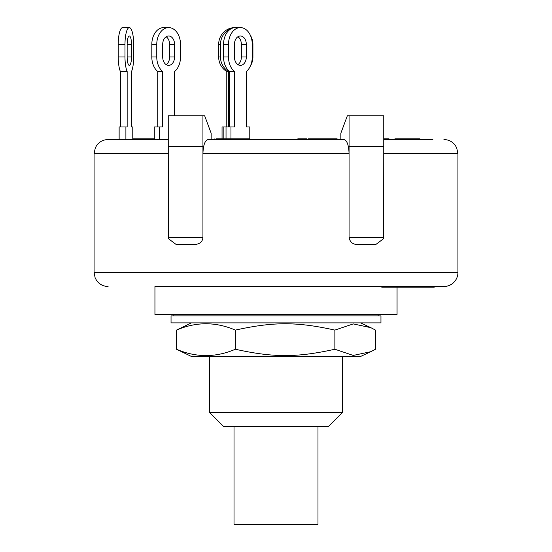 <?xml version="1.0" encoding="UTF-8"?>
<svg xmlns="http://www.w3.org/2000/svg" width="552" height="552" viewBox="0 0 552 552"><rect width="100%" height="100%" fill="white"/><g stroke="black" fill="none" stroke-linecap="round" stroke-linejoin="round"><path stroke-width="0.83" d="M306.739 139.552L306.739 138.856L297.79 138.856L297.79 139.552L249.78 139.552L249.78 126.96L246.316 126.96L246.316 71.532A16.795 11.875 90 0 0 252.25 56.987L252.25 44.395A16.795 11.875 90 0 0 240.375 27.6A16.795 11.875 90 0 0 228.5 44.395L228.5 56.987A16.795 11.875 90 0 0 234.441 71.532L229.494 71.532A16.795 11.875 90 0 1 223.553 56.987L223.553 44.395A16.795 11.875 90 0 1 235.428 27.6L234.89 27.6A16.795 16.222 90 0 0 218.668 44.395L218.668 56.987A16.795 16.222 90 0 0 226.782 71.532L226.782 126.96M246.316 56.987A8.397 5.934 -90 0 1 240.375 65.384A8.397 5.934 -90 0 1 234.441 56.987L234.441 44.395A8.397 5.934 -90 0 1 240.375 35.997A8.397 5.934 -90 0 1 246.316 44.395L246.316 56.987L241.369 56.987L241.369 44.395A8.397 5.934 90 0 0 237.905 36.763M237.905 64.618A8.397 5.934 90 0 0 241.369 56.987M230.977 138.856L230.977 126.96L234.441 126.96L234.441 71.532M229.494 126.96L229.494 71.532M230.977 126.96L222.049 126.96L222.049 138.856M226.03 138.856L226.03 126.96M432.865 139.552L383.757 139.552M223.519 426.441L328.481 426.441L342.475 412.447L209.525 412.447L223.519 426.441M178.393 286.495L212.223 286.495L154.946 286.495L154.946 314.481L397.054 314.481L397.054 287.199M373.607 286.495L339.777 286.495L381.756 286.495L381.756 287.199L412.682 287.199L412.682 286.495M154.946 286.495L443.932 286.495L434.251 286.495L434.251 287.199L426.634 287.199L426.634 286.495M383.668 238.623L375.802 244.515L357.827 244.515C352.928 244.557 350.002 242.224 349.064 237.519L383.757 237.519L383.668 238.623L383.757 153.553L457.925 153.553L457.925 272.502A13.993 13.993 0 0 1 443.932 286.495M349.064 237.519L349.064 115.761L347.346 115.761L340.839 133.26L340.839 139.552L337.148 139.552L337.148 138.856L308.368 138.856L308.368 139.552M202.936 153.553L202.936 146.549L202.936 153.553L349.064 153.553C348.754 145.059 347.035 140.394 343.917 139.552L208.083 139.552C204.964 140.394 203.246 145.059 202.936 153.553L202.936 237.519C202.474 241.976 199.548 244.308 194.173 244.515L176.198 244.515L168.332 238.623L168.243 115.761L204.654 115.761L211.161 133.26L211.161 139.552L214.79 139.552L214.79 138.856M383.757 153.553L383.757 146.549L349.064 146.549L349.064 153.553M202.936 115.761L202.936 146.549L168.243 146.549L168.243 237.519L202.936 237.519M168.243 139.552L108.068 139.552C103.5 139.663 99.795 141.491 96.945 145.059L95.358 147.688L94.075 153.553L168.236 153.553M383.757 237.519L383.757 115.761L349.064 115.761M343.917 139.552L340.839 139.552M431.084 286.495L431.084 287.199M430.732 286.495L430.732 287.199M433.9 286.495L433.9 287.199M432.34 286.495L432.34 287.199M432.271 286.495L432.271 287.199M412.951 287.199L426.634 287.199M416.815 286.495L416.815 287.199M412.765 286.495L412.765 287.199M412.634 286.495L412.634 287.199M402.746 286.495L402.746 287.199M419.92 139.552L419.92 138.856L396.991 138.856M249.325 139.552L249.325 138.856L234.138 138.856M238.616 139.552L238.616 138.856M244.405 139.552L244.405 138.856M248.828 139.552L248.828 138.856M154.836 139.552L154.836 138.856L133.246 138.856L133.246 139.552M154.636 139.552L154.636 138.856M396.75 139.552L396.75 138.856L394.894 138.856L394.894 139.552M395.791 139.552L395.791 138.856M389.029 139.552L389.029 138.856L383.757 138.856M300.019 139.552L300.019 138.856M302.71 139.552L302.71 138.856M308.961 139.552L308.961 138.856M321.85 139.552L321.85 138.856M324.783 139.552L324.783 138.856M334.698 139.552L334.698 138.856M151.683 139.552L151.683 138.856M153.932 139.552L153.932 138.856M133.798 139.552L133.798 138.856M149.04 139.552L149.04 138.856M405.706 139.552L405.706 138.856M417.367 139.552L417.367 138.856M234.082 139.552L234.082 138.856L216.004 138.856M217.136 139.552L217.136 138.856M222.656 139.552L222.656 138.856M342.475 412.447L342.475 356.468M235.366 349.243C273.412 357.668 296.824 357.668 334.871 349.243L353.225 355.433L370.827 351.686L360.573 356.468L191.427 356.468L176.495 349.243C196.119 357.668 215.742 357.668 235.366 349.243L235.366 330.103C215.742 321.678 196.119 321.678 176.495 330.103L191.427 322.879M176.495 349.243L176.495 330.103M334.871 349.243L334.871 330.103C296.824 321.678 273.412 321.678 235.366 330.103M370.827 351.686L375.505 349.243L375.505 330.103L370.827 327.66L353.225 323.914L334.871 330.103M352.811 315.882L171.044 315.882L171.044 322.879L380.956 322.879L380.956 315.882L352.811 315.882M234.013 426.441L234.013 524.4L317.986 524.4L317.986 426.441M132.777 139.552L132.777 126.96L131.507 126.96L131.507 71.532A16.795 4.347 90 0 0 133.681 56.987L133.681 44.395A16.795 4.347 90 0 0 129.334 27.6A16.795 4.347 90 0 0 124.987 44.395L124.987 56.987A16.795 4.347 90 0 0 127.16 71.532L120.405 71.532L120.405 126.96M125.897 139.552L125.897 126.96L119.135 126.96L119.135 139.552M129.334 27.6L122.578 27.6A16.795 4.347 90 0 0 118.231 44.395L118.231 56.987A16.795 4.347 90 0 0 120.405 71.532M127.16 71.532L127.16 126.96L125.897 126.96M127.16 44.395A8.397 2.173 -90 0 1 129.334 35.997A8.397 2.173 -90 0 1 131.507 44.395L131.507 56.987A8.397 2.173 -90 0 1 129.334 65.384A8.397 2.173 -90 0 1 127.16 56.987L127.16 44.395L131.507 44.395M159.231 139.552L159.231 126.96L154.284 126.96L154.284 138.856M157.748 126.96L157.748 71.532A16.795 11.875 90 0 1 151.814 56.987L151.814 44.395A16.795 11.875 90 0 1 163.689 27.6L168.636 27.6A16.795 11.875 90 0 0 156.761 44.395L156.761 56.987A16.795 11.875 90 0 0 162.695 71.532L157.748 71.532M166.159 64.618A8.397 5.934 90 0 0 169.623 56.987L169.623 44.395A8.397 5.934 90 0 0 166.159 36.763M162.695 71.532L162.695 126.96L159.231 126.96M174.57 115.761L174.57 71.532A16.795 11.875 90 0 0 180.511 56.987L180.511 44.395A16.795 11.875 90 0 0 168.636 27.6M162.695 44.395A8.397 5.934 -90 0 1 168.636 35.997A8.397 5.934 -90 0 1 174.57 44.395L174.57 56.987A8.397 5.934 -90 0 1 168.636 65.384A8.397 5.934 -90 0 1 162.695 56.987L162.695 44.395M249.545 126.96L246.316 126.96M223.857 138.856L223.857 126.96M228.59 126.96L228.59 71.532L226.782 71.532M250.415 65.957A16.795 16.222 90 0 0 252.919 56.987L252.919 44.395A16.795 16.222 90 0 0 250.415 35.425M231.95 28.338A16.795 16.222 90 0 0 220.483 44.395L220.483 56.987A16.795 16.222 90 0 0 228.59 71.532M228.5 56.987L223.553 56.987M246.316 44.395L241.369 44.395M228.5 44.395L223.553 44.395M457.925 272.502L94.075 272.502L95.137 277.856L96.621 280.547C99.47 284.39 103.286 286.371 108.068 286.495M426.13 286.495L426.13 287.199M124.987 56.987L118.231 56.987M124.987 44.395L118.231 44.395M131.507 56.987L127.16 56.987M156.761 56.987L151.814 56.987M156.761 44.395L151.814 44.395M174.57 56.987L169.623 56.987M174.57 44.395L169.623 44.395M220.483 56.987L218.668 56.987M220.483 44.395L218.668 44.395M240.375 27.6L235.428 27.6M457.925 153.553L456.642 147.688L455.055 145.059C452.205 141.491 448.5 139.663 443.932 139.552M94.075 153.553L94.075 272.502M168.332 238.623L168.243 237.519M417.56 138.856L417.56 139.552M209.525 356.468L209.525 412.447M360.573 322.879L370.827 327.66M378.161 315.882L378.161 314.481M173.839 315.882L173.839 314.481"/></g></svg>
